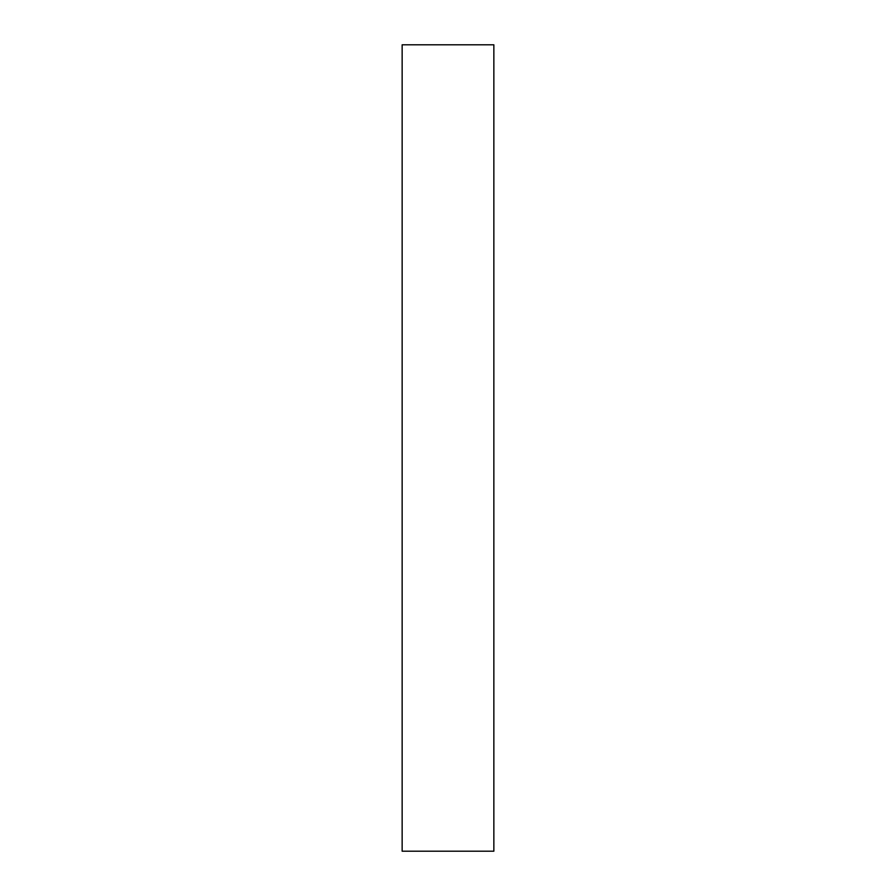 <?xml version="1.0" encoding="UTF-8"?>
<svg xmlns="http://www.w3.org/2000/svg" width="896" height="896" viewBox="0 0 896 896"><rect width="100%" height="100%" fill="white"/><g stroke="black" fill="none" stroke-linecap="round" stroke-linejoin="round"><path stroke-width="1.34" d="M402.147 851.2L402.147 44.8L493.853 44.8L493.853 851.2L402.147 851.2"/></g></svg>
